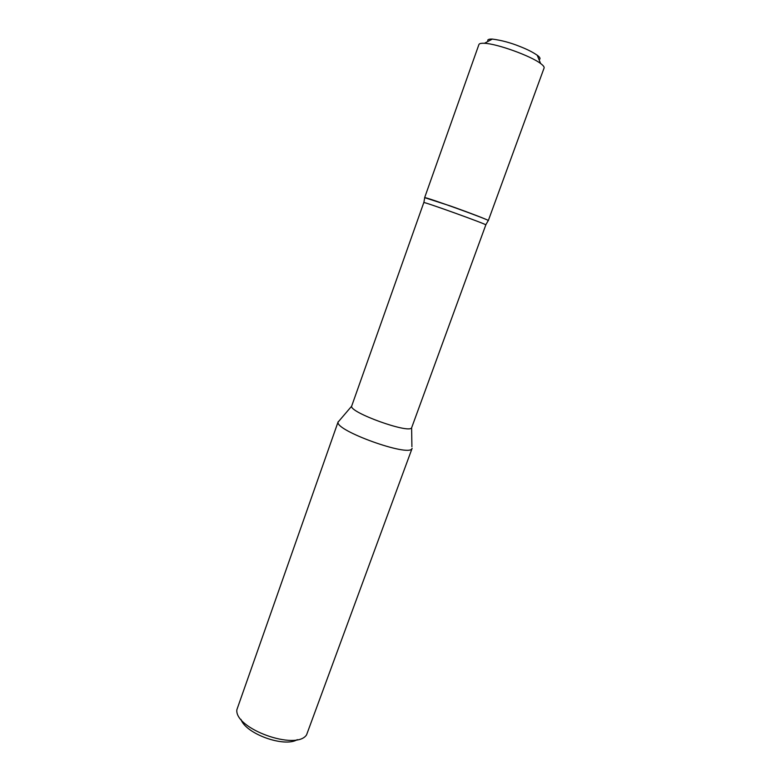<?xml version="1.0" encoding="UTF-8"?>
<svg xmlns="http://www.w3.org/2000/svg" width="781" height="781" viewBox="0 0 781 781"><rect width="100%" height="100%" fill="white"/><g stroke="black" fill="none" stroke-linecap="round" stroke-linejoin="round"><path stroke-width="1.17" d="M424.639 197.671L424.639 197.691C422.882 195.816 493.182 221.208 488.203 220.632L485.772 224.85M240.958 719.36C245.683 733.837 284.411 747.788 297.288 739.646M411.616 427.812C409.049 433.904 349.732 412.553 351.635 406.218L423.8 202.582C422.209 201.02 488.037 224.713 485.811 224.908L411.616 427.812L411.909 446.683M339.384 420.568L338.085 422.091C335.069 430.575 408.853 457.139 411.938 448.675M338.173 421.691L236.858 709.753C234.466 728.79 296.272 751.049 306.572 734.853L412.124 448.323M488.291 220.593L488.32 220.574C489.17 220.301 469.488 212.715 450.1 205.872L424.639 197.642L478.919 44.527M544.084 67.996C544.435 66.981 543.283 65.487 540.628 63.525C530.816 55.9 496.911 43.687 484.464 43.297C481.164 43.111 479.319 43.521 478.929 44.527M539.056 59.727C540.774 58.829 540.159 57.335 537.221 55.236C532.818 52.19 527.146 49.32 520.214 46.616C510.813 42.779 501.519 40.27 492.342 39.079C488.467 38.962 487.041 39.724 488.066 41.364M423.868 202.562L424.688 197.769M351.635 406.218L338.085 422.091M488.32 220.574L544.093 67.986M537.221 55.236L540.608 63.515M492.342 39.079L484.454 43.297"/></g></svg>
